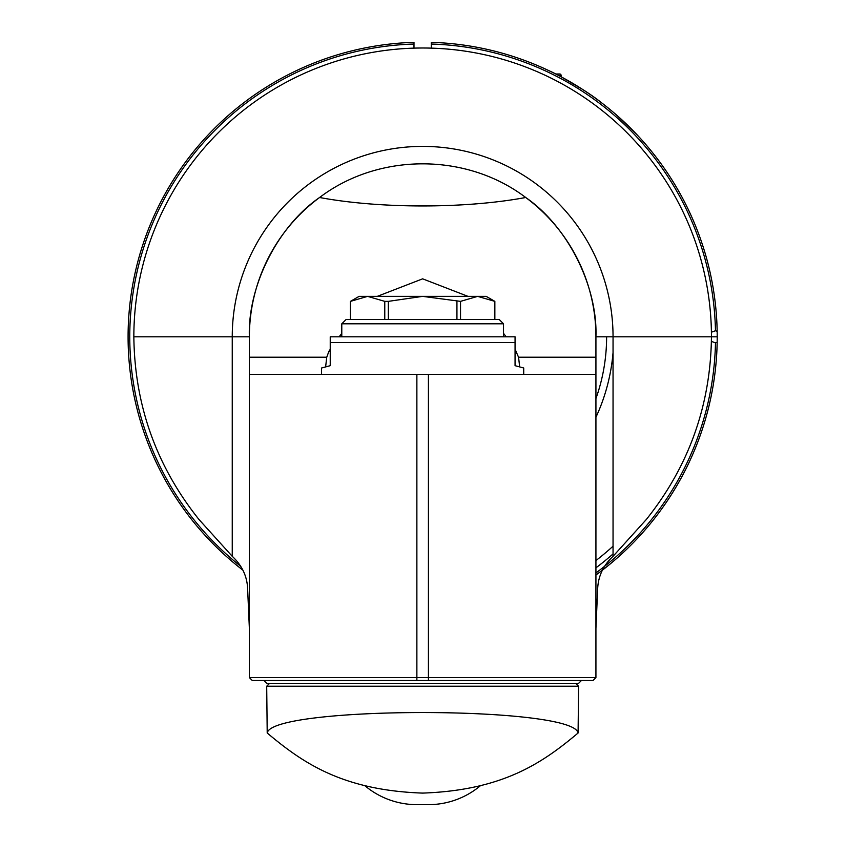 <?xml version="1.0" encoding="UTF-8"?>
<svg xmlns="http://www.w3.org/2000/svg" width="847" height="847" viewBox="0 0 847 847"><rect width="100%" height="100%" fill="white"/><g stroke="black" fill="none" stroke-linecap="round" stroke-linejoin="round"><path stroke-width="1.27" d="M431.314 48.131L431.314 42.35L431.314 48.131M711.406 341.383L715.471 342.855L717.165 342.283A294.576 294.576 0 0 1 595.928 575.018A294.576 294.576 0 0 0 717.165 342.283L717.218 336.799A294.576 294.576 0 0 1 602.323 570.222M634.287 131.899L630.39 127.95M625.107 122.836L636.902 134.641L616.743 115.213M581.243 88.564L561.275 76.876L582.164 89.147M601.677 102.868C584.102 88.617 554.616 73.011 549.851 71.106L550.116 71.233M549.851 71.106L551.916 72.101M595.928 628.442L597.717 587.67C598.554 575.42 603.657 564.97 613.048 556.32L646.367 519.433C688.982 466.009 710.675 405.131 711.448 336.799L717.218 336.799L717.165 331.304A294.576 294.576 0 0 0 431.314 42.35A294.576 294.576 0 0 1 717.165 331.304L715.471 330.743L711.406 332.215M364.951 785.772A80.867 80.867 0 0 0 416.872 804.65L428.423 804.65A80.867 80.867 0 0 0 480.344 785.772M413.982 48.131L413.982 42.35A294.576 294.576 0 0 0 242.973 570.222A294.576 294.576 0 0 1 413.982 42.35L413.982 48.131M595.928 417.275A191.051 191.051 0 0 0 613.048 352.553M595.928 560.576A283.025 283.025 0 0 0 613.048 546.199M330.235 351.24L328.943 351.24L326.741 357.212L249.367 357.212L249.367 374.342L249.367 336.799A173.275 173.275 0 0 1 319.584 197.499C379.996 208.764 465.299 208.764 525.712 197.499A173.275 173.275 0 0 1 595.928 336.799L711.448 336.799A288.795 288.795 0 0 0 422.642 48.004A288.795 288.795 0 0 0 133.847 336.799C134.62 405.131 156.314 466.009 198.929 519.433L232.247 556.32C241.713 565.108 246.816 575.558 247.578 587.67L249.367 628.442M613.048 556.32L613.048 336.799A190.406 190.406 0 0 0 422.642 146.393A190.406 190.406 0 0 0 232.247 336.799L249.367 336.799C247.557 286.911 277.17 226.668 319.584 197.499C378.789 152.608 466.506 152.608 525.712 197.499C568.125 226.668 597.738 286.911 595.928 336.799L595.928 374.342L595.928 357.212L595.928 374.342L428.423 374.342L428.423 677.579L249.367 677.579L252.258 680.469L416.872 680.469L416.872 374.342L428.423 374.342M416.872 374.342L249.367 374.342L249.367 677.579M595.928 567.839A288.795 288.795 0 0 0 613.048 553.938A288.795 288.795 0 0 1 595.928 567.839M328.943 351.24L330.235 349.335M339.16 336.799L341.786 333.326M377.286 296.365L422.642 278.832L467.999 296.365M503.51 333.326L506.135 336.799M515.061 349.335L518.555 357.212L519.677 366.91M326.741 357.212L325.619 366.91M428.423 680.469L428.423 677.579L595.928 677.579L593.038 680.469L416.872 680.469M595.928 677.579L595.928 374.342M581.487 680.469L578.596 683.36L266.699 683.36L263.809 680.469M269.579 683.36L266.699 686.239L578.596 686.239L575.706 683.36M267.207 732.994C303.47 763.528 343.099 790.283 422.642 793.099C502.197 790.283 541.826 763.528 578.088 732.994C573.408 705.731 271.887 705.731 267.207 732.994L266.699 686.239M578.088 732.994L578.596 686.239M523.721 374.342L523.721 368L515.061 365.682L515.061 336.799L330.235 336.799L330.235 365.682L321.564 368L321.564 374.342M341.786 336.799L341.786 323.798L503.51 323.798L503.51 336.799M341.786 323.798L346.116 319.467L499.179 319.467L503.51 323.798M350.478 319.467L350.478 301.363L367.619 296.365L422.642 296.365L388.35 301.363L388.35 319.467M350.446 319.467L350.446 301.363L359.107 296.365L367.619 296.365L384.771 301.363L384.771 319.467M494.849 301.363L486.178 296.365L477.666 296.365L460.524 301.363L422.642 296.365L477.666 296.365L494.849 301.363L494.849 319.467M494.817 301.363L494.817 319.467M460.524 319.467L460.524 301.363M456.935 301.363L456.935 319.467M384.771 301.363L388.35 301.363M560.111 73.985L555.717 73.985L560.111 73.985L561.275 75.15L560.111 73.985L560.111 76.262M561.275 76.876L561.275 75.15M606.611 336.799A183.968 183.968 0 0 1 595.928 398.577M431.314 44.044A292.882 292.882 0 0 1 715.471 330.743M133.847 336.799L232.247 336.799L232.247 556.32M595.928 357.212L518.555 357.212M516.352 351.24L515.061 351.24M330.235 342.569L515.061 342.569M715.471 342.855A292.882 292.882 0 0 1 595.928 572.921M240.59 566.22A292.882 292.882 0 0 1 413.982 44.044"/></g></svg>
